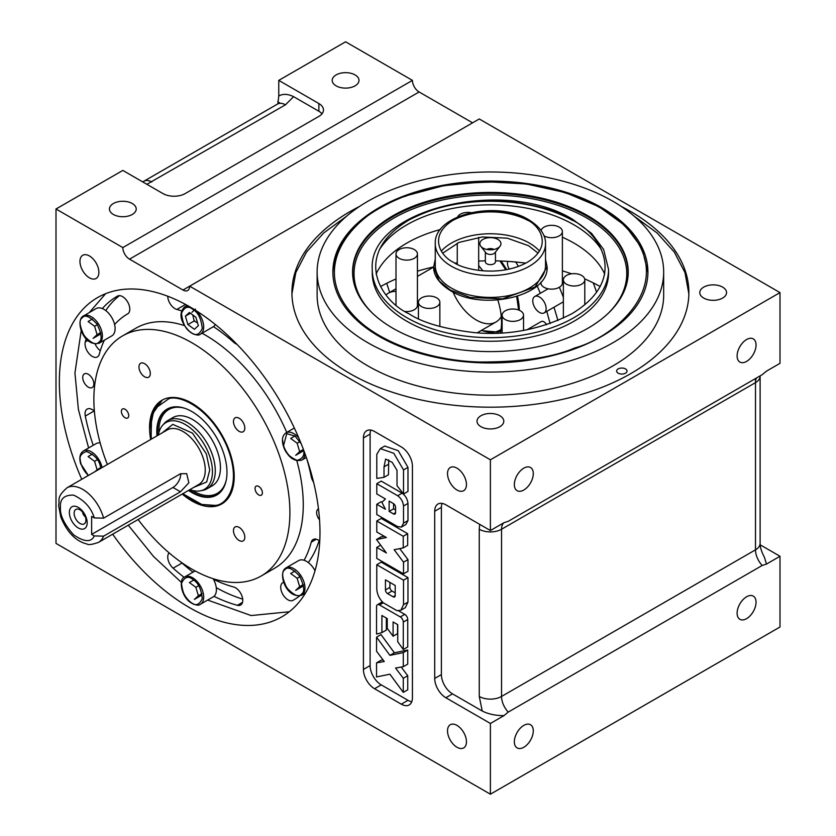 <?xml version="1.0" encoding="UTF-8"?>
<svg xmlns="http://www.w3.org/2000/svg" width="836" height="836" viewBox="0 0 836 836"><rect width="100%" height="100%" fill="white"/><g stroke="black" fill="none" stroke-linecap="round" stroke-linejoin="round"><path stroke-width="1.25" d="M99.15 343.199C84.028 347.149 75.616 322.633 82.325 316.698L96.098 308.578A15.748 9.091 60 0 1 103.967 309.362A15.748 9.091 60 0 1 114.26 323.239A15.748 9.091 60 0 1 111.846 335.863L99.15 343.199A15.748 9.091 -120 0 0 100.101 342.488A15.748 9.091 -120 0 0 101.26 329.645A15.748 9.091 -120 0 0 91.27 316.698A15.748 9.091 -120 0 0 83.401 315.914A15.748 9.091 -120 0 0 82.44 316.614M99.578 334.546L100.863 333.47M82.304 317.784C84.875 314.305 89.766 316.395 96.986 324.044C101.752 333.961 102.4 339.98 98.909 342.102C96.359 345.581 91.469 343.491 84.227 335.842C79.451 325.904 78.814 319.875 82.304 317.784M92.378 319.049L88.104 321.526L94.593 326.259L97.091 334.672L93.099 338.361L99.787 334.505M94.593 326.259L97.384 324.64M100.707 332.592L97.091 334.672M526.899 329.833L541.268 321.536A5.194 2.999 60 0 1 543.86 321.797A5.194 2.999 60 0 1 546.608 324.796M500.346 333.021A59.858 34.558 -120 0 0 497.817 299.999M482.842 270.843A59.858 34.558 -120 0 0 478.683 265.597M501.015 261.02A59.858 34.558 60 0 1 506.658 269.662M517.453 296.268A59.858 34.558 60 0 1 519.334 310.281M518.205 266.506A8.036 4.64 -120 0 0 515.498 261.981M507.776 261.375A8.036 4.64 -120 0 0 507.473 263.319A8.036 4.64 -120 0 0 509.249 269.119M389.733 292.381A138.619 80.037 60 0 1 386.755 283.279M570.277 274.041L569.922 273.257M557.915 320.616A155.162 89.577 -120 0 0 553.934 307.261M547.204 289.319A155.162 89.577 -120 0 0 546.848 288.472M563.37 297.344A175.633 101.407 -120 0 0 559.357 287.25M150.313 373.514A8.036 4.64 -120 0 0 146.802 365.426A8.036 4.64 -120 0 0 140.615 363.273A8.036 4.64 -120 0 0 138.954 366.952A8.036 4.64 -120 0 0 142.454 375.04A8.036 4.64 -120 0 0 148.651 377.193A8.036 4.64 -120 0 0 150.313 373.514M244.823 428.074A8.036 4.64 -120 0 0 241.322 419.996A8.036 4.64 -120 0 0 235.125 417.843A8.036 4.64 -120 0 0 233.463 421.522A8.036 4.64 -120 0 0 236.975 429.599A8.036 4.64 -120 0 0 243.161 431.752A8.036 4.64 -120 0 0 244.823 428.074M125.055 417.739A5.194 2.999 -120 0 0 127.657 418A5.194 2.999 -120 0 0 128.451 413.83A5.194 2.999 -120 0 0 125.055 409.253A5.194 2.999 -120 0 0 122.464 408.992A5.194 2.999 -120 0 0 121.659 413.162A5.194 2.999 -120 0 0 125.055 417.739M258.721 494.912A5.194 2.999 -120 0 0 261.323 495.173A5.194 2.999 -120 0 0 262.117 491.004A5.194 2.999 -120 0 0 258.721 486.427A5.194 2.999 -120 0 0 256.119 486.165A5.194 2.999 -120 0 0 255.325 490.335A5.194 2.999 -120 0 0 258.721 494.912M182.196 494.055A59.858 34.558 -120 0 0 191.893 500.952A59.858 34.558 -120 0 0 221.822 503.92A59.858 34.558 -120 0 0 230.997 455.954A59.858 34.558 -120 0 0 191.893 403.213A59.858 34.558 -120 0 0 161.965 400.245A59.858 34.558 -120 0 0 150.689 439.496M244.823 537.214A8.036 4.64 -120 0 0 241.322 529.125A8.036 4.64 -120 0 0 235.125 526.973A8.036 4.64 -120 0 0 233.463 530.651A8.036 4.64 -120 0 0 236.975 538.739A8.036 4.64 -120 0 0 243.161 540.892A8.036 4.64 -120 0 0 244.823 537.214M213.974 596.308A175.633 101.407 -120 0 0 237.403 605.306A10.241 5.915 -120 0 0 240.643 605.013A10.241 5.915 -120 0 0 242.764 600.321A10.241 5.915 -120 0 0 233.652 586.987A155.162 89.577 60 0 1 213.452 579.285M100.31 350.692A10.241 5.915 60 0 1 95.137 343.972M86.202 338.653A175.633 101.407 -120 0 0 85.293 341.851A10.241 5.915 -120 0 0 92.284 356.408A10.241 5.915 -120 0 0 97.404 356.92A10.241 5.915 -120 0 0 99.275 354.255A155.162 89.577 60 0 1 104.375 340.179M213.452 326.625A155.162 89.577 60 0 1 233.652 342.248A10.241 5.915 -120 0 0 235.522 343.617A10.241 5.915 -120 0 0 236.901 344.254M167.743 296.237A10.241 5.915 -120 0 0 174.985 308.662A10.241 5.915 -120 0 0 176.856 309.456A155.162 89.577 60 0 1 181.652 310.877M306.864 459.089A155.162 89.577 60 0 1 311.232 476.625A10.241 5.915 -120 0 0 313.594 482.247M286.758 432.411A138.619 80.037 -120 0 0 205.259 335.037A138.619 80.037 -120 0 0 202.019 333.24M184.568 325.643A138.619 80.037 -120 0 0 135.944 328.172L122.578 335.894A138.619 80.037 -120 0 0 107.384 464.492M138.107 519.511A138.619 80.037 -120 0 0 191.893 569.128A138.619 80.037 -120 0 0 261.198 575.994A138.619 80.037 -120 0 0 282.443 464.91A138.619 80.037 -120 0 0 191.893 342.76A138.619 80.037 -120 0 0 122.578 335.894M88.302 387.131A7.879 4.546 -120 0 0 92.242 387.528A7.879 4.546 -120 0 0 93.444 381.216A7.879 4.546 -120 0 0 88.302 374.267A7.879 4.546 -120 0 0 84.363 373.88A7.879 4.546 -120 0 0 83.161 380.192A7.879 4.546 -120 0 0 88.302 387.131M261.198 575.994L274.563 568.271A138.619 80.037 -120 0 0 296.843 460.793M319.76 541.111A10.241 5.915 -120 0 0 313.103 539.533A10.241 5.915 -120 0 0 311.232 542.198A155.162 89.577 60 0 1 304.105 560.266M282.84 582.598L283.676 582.117A155.162 89.577 60 0 1 282.84 582.598A10.241 5.915 -120 0 0 282.84 594.417A10.241 5.915 -120 0 0 293.07 600.332L293.07 600.332A175.633 101.407 -120 0 0 299.633 595.932M114.605 324.525A155.162 89.577 60 0 1 127.678 313.855A10.241 5.915 -120 0 0 127.678 302.026A10.241 5.915 -120 0 0 117.437 296.122L117.437 296.122A175.633 101.407 -120 0 0 102.326 308.557M94.384 411.166A10.241 5.915 -120 0 0 87.163 409.086A10.241 5.915 -120 0 0 85.293 416.077A175.633 101.407 -120 0 0 93.183 445.316M169.133 552.889A10.241 5.915 -120 0 0 173.115 568.187A175.633 101.407 -120 0 0 184.119 577.331M318.485 508.821A7.879 4.546 -120 0 0 318.276 508.925A7.879 4.546 -120 0 0 319.54 519.856M289.277 611.764L251.113 615.557L207.662 600.07M181.328 582.326L153.511 556.452L128.263 525.196M88.606 447.96L78.396 409.441L74.937 372.981L81.217 330.439M89.389 312.455L105.639 293.687M319.112 540.61A155.162 89.577 60 0 1 308.568 562.147M106.026 310.125A175.633 101.407 60 0 1 119.443 295.641M94.478 412.242A175.633 101.407 60 0 1 94.217 411.019M242.691 599.119A175.633 101.407 60 0 1 216.399 587.75M192.991 572.158A175.633 101.407 60 0 1 182.018 563.046A10.241 5.915 60 0 1 181.276 562.335M302.151 451.503L303.437 450.426M303.269 449.538L299.654 451.628L295.672 455.317L302.35 451.45M294.951 436.005L290.677 438.472L297.156 443.205L299.654 451.628M299.957 441.596L297.156 443.205M194.506 321.202L197.557 322.895M194.046 320.522L192.782 314.953M191.883 312.35L195.457 309.048M215.322 324.504A15.748 9.091 60 0 1 213.128 326.824L200.431 334.149A15.748 9.091 -120 0 0 196.868 311.138M189.396 312.476L195.875 317.21L198.372 325.632L194.391 329.311L187.901 324.577L185.404 316.154L189.396 312.476M193.262 309.707C188.413 305.485 184.495 306.687 181.506 313.312C182.509 322.853 185.508 329.112 190.514 332.08C195.342 336.302 199.261 335.1 202.27 328.475C201.257 318.913 198.247 312.654 193.262 309.707M185.404 316.154L190.451 313.249M187.901 324.577L194.589 320.721M102.044 467.575A15.748 9.091 -120 0 0 101.564 465.631A15.748 9.091 -120 0 0 91.27 451.743A15.748 9.091 -120 0 0 83.401 450.959L96.098 443.634A15.748 9.091 60 0 1 100.195 442.996M97.384 459.685L94.593 461.305L97.091 469.727L100.707 467.637M97.091 469.727L95.022 471.629M92.378 454.105L88.104 456.571L94.593 461.305M193.67 580.1L189.396 582.567L195.875 587.3L198.665 585.691M195.875 587.3L198.372 595.723L194.391 599.412L201.068 595.545M201.988 593.633L198.372 595.723M213.117 578.69A15.748 9.091 60 0 1 213.128 596.914L200.431 604.24A15.748 9.091 -120 0 0 203.106 592.567A15.748 9.091 -120 0 0 194.025 578.7A15.748 9.091 -120 0 0 192.562 577.739A15.748 9.091 -120 0 0 184.683 576.965C178.496 578.564 180.889 596.319 190.629 602.557C195.593 605.316 198.863 605.881 200.431 604.24M285.013 568.616A15.748 9.091 -120 0 1 285.964 567.916L284.898 568.699C278.189 574.635 286.602 599.151 301.723 595.201A15.748 9.091 -120 0 0 302.674 594.49A15.748 9.091 -120 0 0 303.834 581.637A15.748 9.091 -120 0 0 293.844 568.689A15.748 9.091 -120 0 0 285.964 567.916L298.661 560.58A15.748 9.091 60 0 1 306.54 561.364A15.748 9.091 60 0 1 315.015 570.758M302.151 586.548L303.437 585.472M299.957 576.641L297.156 578.261L290.677 573.517L294.951 571.051M302.35 586.506L295.672 590.362L299.654 586.673L297.156 578.261M303.269 584.583L299.654 586.673M466.457 484.556A13.386 7.733 -120 0 0 460.605 471.086A13.386 7.733 -120 0 0 450.29 467.491A13.386 7.733 -120 0 0 447.521 473.625A13.386 7.733 -120 0 0 453.363 487.095A13.386 7.733 -120 0 0 463.677 490.69A13.386 7.733 -120 0 0 466.457 484.556M466.457 741.793A13.386 7.733 -120 0 0 460.605 728.313A13.386 7.733 -120 0 0 450.29 724.728A13.386 7.733 -120 0 0 447.521 730.852A13.386 7.733 -120 0 0 453.363 744.333A13.386 7.733 -120 0 0 463.677 747.917A13.386 7.733 -120 0 0 466.457 741.793M112.672 534.194A184.296 106.402 -120 0 0 281.816 616.832A184.296 106.402 -120 0 0 319.979 532.469A184.296 106.402 -120 0 0 239.535 346.992A184.296 106.402 -120 0 0 97.509 297.616A184.296 106.402 -120 0 0 59.346 381.989A184.296 106.402 -120 0 0 81.75 479.289M98.888 272.337A13.386 7.733 -120 0 0 93.036 258.867A13.386 7.733 -120 0 0 82.722 255.283A13.386 7.733 -120 0 0 79.953 261.407A13.386 7.733 -120 0 0 85.794 274.887A13.386 7.733 -120 0 0 96.109 278.472A13.386 7.733 -120 0 0 98.888 272.337M533.284 730.852A13.386 7.733 120 0 0 530.515 724.728A13.386 7.733 120 0 0 520.191 728.313A13.386 7.733 120 0 0 514.349 741.793A13.386 7.733 120 0 0 517.118 747.917A13.386 7.733 120 0 0 527.443 744.333A13.386 7.733 120 0 0 533.284 730.852M533.284 473.625A13.386 7.733 120 0 0 530.515 467.491A13.386 7.733 120 0 0 520.191 471.086A13.386 7.733 120 0 0 514.349 484.556A13.386 7.733 120 0 0 517.118 490.69A13.386 7.733 120 0 0 527.443 487.095A13.386 7.733 120 0 0 533.284 473.625M480.93 415.743A13.386 7.733 0 0 0 477.011 421.208A13.386 7.733 0 0 0 485.277 428.356A13.386 7.733 0 0 0 499.865 426.684A13.386 7.733 0 0 0 503.794 421.208A13.386 7.733 0 0 0 495.529 414.071A13.386 7.733 0 0 0 480.93 415.743M359.574 206.429A198.477 114.595 0 0 0 350.054 211.571A198.477 114.595 0 0 0 291.921 292.6A198.477 114.595 0 0 0 414.447 398.469A198.477 114.595 0 0 0 630.741 373.629A198.477 114.595 0 0 0 688.874 292.6A198.477 114.595 0 0 0 621.232 206.429M756.047 602.244A13.386 7.733 120 0 0 753.278 596.11A13.386 7.733 120 0 0 742.964 599.705A13.386 7.733 120 0 0 737.112 613.175A13.386 7.733 120 0 0 739.891 619.309A13.386 7.733 120 0 0 750.205 615.714A13.386 7.733 120 0 0 756.047 602.244M756.047 345.007A13.386 7.733 120 0 0 753.278 338.883A13.386 7.733 120 0 0 742.964 342.467A13.386 7.733 120 0 0 737.112 355.937A13.386 7.733 120 0 0 739.891 362.072A13.386 7.733 120 0 0 750.205 358.487A13.386 7.733 120 0 0 756.047 345.007M703.703 287.135A13.386 7.733 0 0 0 699.784 292.6A13.386 7.733 0 0 0 708.05 299.737A13.386 7.733 0 0 0 722.638 298.065A13.386 7.733 0 0 0 726.557 292.6A13.386 7.733 0 0 0 718.291 285.452A13.386 7.733 0 0 0 703.703 287.135M113.362 203.535A13.386 7.733 0 0 0 109.443 209A13.386 7.733 0 0 0 117.709 216.137A13.386 7.733 0 0 0 132.297 214.465A13.386 7.733 0 0 0 136.216 209A13.386 7.733 0 0 0 127.95 201.852A13.386 7.733 0 0 0 113.362 203.535M593.236 282.871A184.296 106.402 60 0 1 596.611 292.318M563.37 283.728A184.296 106.402 -120 0 0 562.377 281.439M336.135 74.916A13.386 7.733 0 0 0 332.205 80.381A13.386 7.733 0 0 0 340.471 87.529A13.386 7.733 0 0 0 355.07 85.847A13.386 7.733 0 0 0 358.989 80.381A13.386 7.733 0 0 0 350.723 73.244A13.386 7.733 0 0 0 336.135 74.916M472.58 122.829L419.118 91.96A9.447 5.455 60 0 1 412.43 80.381L122.829 247.581L56.002 209L56.002 543.4L490.398 794.2L779.998 627L779.998 556.264L760.175 544.811M779.998 292.6L490.398 459.8L490.398 530.536L503.93 522.719L508.225 521.319L762.181 374.695L766.466 371.153L779.998 363.336L779.998 292.6L479.258 118.973L182.979 290.029L129.517 259.16L419.118 91.96M412.43 80.381L345.602 41.8L278.764 80.381L278.764 96.015L277.845 103.883M56.002 209L122.829 170.419L162.926 193.565A15.748 9.091 0 0 0 185.205 193.565L318.871 116.392A15.748 9.091 0 0 0 323.48 109.965A15.748 9.091 0 0 0 318.871 103.539L278.764 80.381M122.829 247.581A9.447 5.455 -120 0 0 129.517 259.16M182.979 290.029A9.447 5.455 -120 0 0 187.703 290.489A9.447 5.455 -120 0 0 189.657 286.163L490.398 459.8M479.707 524.371L479.258 529.251A15.748 9.091 0 0 0 501.537 529.251L755.493 382.627A15.748 9.091 0 0 0 760.112 376.2L760.112 543.4C760.06 547.193 761.512 551.844 764.459 557.361L766.466 564.081L779.998 556.264M490.398 794.2L490.398 723.464L503.93 715.647L508.225 712.094L762.181 565.481L766.466 564.081M318.871 103.539L318.871 111.251L293.603 96.662C287.866 93.862 282.923 93.642 278.764 96.015M318.871 111.251A15.748 9.091 180 0 1 321.996 113.821M401.29 704.173A15.748 9.091 -120 0 0 409.17 704.947A15.748 9.091 -120 0 0 412.43 697.736L412.43 466.227A15.748 9.091 -120 0 0 401.29 446.936L374.559 431.501A15.748 9.091 -120 0 0 366.68 430.718A15.748 9.091 -120 0 0 363.42 437.939L363.42 669.448A15.748 9.091 -120 0 0 374.559 688.739L401.29 704.173L407.978 700.307A15.748 9.091 60 0 0 411.761 701.728M490.398 530.536L445.849 504.819A15.748 9.091 -120 0 0 437.97 504.035A15.748 9.091 -120 0 0 434.71 511.245L434.71 678.445A15.748 9.091 -120 0 0 445.849 697.736L490.398 723.464M537.161 285.839L540.328 293.29M546.775 311.389L550.13 323.605M760.112 543.4A15.748 9.091 180 0 1 755.493 549.827L501.537 696.451A15.748 9.091 180 0 1 479.258 696.451L482.247 711.039C488.423 714.101 495.654 715.637 503.93 715.647M482.247 711.039L452.527 693.88A15.748 9.091 60 0 1 441.387 674.589L434.71 678.445M374.559 688.739L381.247 684.872L407.978 700.307M381.247 684.872A15.748 9.091 60 0 1 370.108 665.581L363.42 669.448M363.42 437.939L370.108 434.072L370.108 665.581M370.108 434.072A15.748 9.091 60 0 1 370.766 430.08M434.71 511.245L441.387 507.389L441.387 674.589M441.387 507.389A15.748 9.091 60 0 1 442.056 503.397M400.893 610.217L405.345 607.647L407.968 602.108L407.968 577.603L381.237 562.168L376.775 564.739L376.775 589.244C377.214 594.5 379.398 599.025 383.316 602.819L396.985 610.708L400.893 610.217L403.516 604.679L403.516 580.184L407.968 577.603M403.234 547.935L407.686 545.365L407.686 533.702L381.237 518.424L376.775 520.995L376.775 531.978L386.389 537.527L376.493 539.513L386.389 552.972L376.775 547.423L376.775 558.406L403.516 573.841L403.516 562.179L394.143 549.701L403.234 547.935L403.234 536.273L376.775 520.995M384.236 536.284L380.955 536.942L376.493 539.513M403.516 573.841L407.968 571.27L407.968 559.597L399.723 548.615M383.066 659.928L380.997 660.283L376.545 662.854L376.545 676.951L389.91 674.192L403.286 692.386L407.738 689.815L407.738 675.718L401.217 667.055M407.738 675.718L403.286 678.299L395.564 668.037L403.286 666.689L407.738 664.118L407.738 650.021L394.373 652.791L380.997 634.587L376.545 637.157L376.545 651.254L384.257 661.516L376.545 662.854M382.052 502.164L381.237 501.694L376.785 504.265L376.785 514.558L397.654 526.607L401.447 527.067L403.516 523.137L403.516 505.979C403.015 501.621 401.061 498.204 397.654 495.727L376.785 483.689L376.785 493.971L385.448 498.977L381.906 502.311L385.448 509.27L376.785 504.265M401.447 527.067L405.899 524.485L407.978 520.567L407.978 503.408C407.466 499.05 405.512 495.633 402.106 493.156L381.237 481.108L376.785 483.689M398.72 610.876L404.77 614.366A4.201 2.424 -120 0 1 407.738 619.518L407.738 646.959L403.286 649.53L403.286 622.088A4.201 2.424 -120 0 0 400.308 616.937L379.513 604.94A4.201 2.424 -120 0 0 377.412 604.731A4.201 2.424 -120 0 0 376.545 606.654L376.545 634.096L381.906 632.612L386.357 630.041L386.357 618.076M381.906 632.612L381.906 615.505L387.246 618.588L387.246 628.39L393.098 636.217L397.549 633.646L397.549 624.544M382.376 601.972A4.201 2.424 -120 0 0 381.874 602.15L377.412 604.731M407.978 491.432L407.978 467.366L398.26 450.719L384.748 446.048L380.296 448.618L376.785 454.356L376.785 478.422L384.017 477.335L384.017 466.854L385.615 459.058L392.241 462.402L397.016 470.313L397.016 485.695L403.516 494.003L407.978 491.432M384.017 477.335L388.479 474.764L388.709 459.884M407.968 602.108L403.516 604.679M403.516 580.184L376.775 564.739M407.686 533.702L403.234 536.273M407.968 559.597L403.516 562.179M380.662 545.177L376.775 547.423M403.286 692.386L403.286 678.299M394.373 652.791L389.91 655.361L376.545 637.157M407.738 650.021L403.286 652.602L389.91 655.361M403.286 666.689L403.286 652.602M402.106 493.156L397.654 495.727M407.978 503.408L403.516 505.979M407.978 520.567L403.516 523.137M393.098 636.217L393.098 621.963L397.737 624.649L397.737 641.755L403.286 649.53M388.479 464.283L384.017 466.854M407.978 467.366L403.516 469.947L393.808 453.29L380.296 448.618M403.516 494.003L403.516 469.947M385.448 589.934L385.448 579.829L395.209 585.472L395.209 595.577A2.999 1.735 -120 0 1 394.592 596.946A2.999 1.735 -120 0 1 393.087 596.799L387.57 593.612A2.999 1.735 -120 0 1 385.448 589.934L389.9 587.363L389.9 582.41M395.564 512.656L395.564 507.264A2.999 1.735 -120 0 0 393.442 503.596L389.127 501.109L389.127 511.392L393.442 513.879A2.999 1.735 -120 0 0 394.937 514.035A2.999 1.735 -120 0 0 395.564 512.656L393.442 513.879M395.209 592.881L392.021 591.042A2.999 1.735 60 0 1 389.9 587.363M395.564 509.96L393.589 508.821L389.127 511.392M393.589 508.821L393.589 503.68M85.303 516.711A3.94 2.278 60 0 1 82.628 512.071M80.016 523.482A8.339 4.817 60 0 1 74.216 514.558A8.339 4.817 60 0 1 77.915 509.093A8.339 4.817 60 0 1 80.016 509.866A8.339 4.817 60 0 1 85.523 522.281A8.339 4.817 60 0 1 80.016 523.482M78.281 507.389A12.592 7.273 -120 0 0 69.367 512.531A12.592 7.273 -120 0 0 78.281 527.965A12.592 7.273 -120 0 0 87.184 522.813A12.592 7.273 -120 0 0 78.281 507.389M180.451 473.772L103.601 518.153A31.507 18.193 -120 0 0 82.733 489.384A31.507 18.193 -120 0 0 66.984 487.816L167.231 429.944A31.507 18.193 -120 0 1 182.979 431.501A31.507 18.193 -120 0 1 205.259 470.093A31.507 18.193 -120 0 1 198.728 484.514L98.481 542.386A31.507 18.193 -120 0 0 103.601 536.158L180.451 491.787L188.852 482.79L186.689 473.646L180.451 473.772M189.866 489.635A38.54 22.248 -120 0 0 200.473 490.816A38.54 22.248 -120 0 0 211.257 461.765A38.54 22.248 -120 0 0 185.205 424.479A38.54 22.248 -120 0 0 162.633 425.284A38.54 22.248 -120 0 0 158.359 435.065M200.473 490.816L203.033 490.293A39.376 22.739 -120 0 0 207.119 488.757A39.376 22.739 -120 0 0 213.159 457.208A39.376 22.739 -120 0 0 187.431 422.504A39.376 22.739 -120 0 0 167.743 420.55A39.376 22.739 -120 0 0 164.368 423.319L162.633 425.284M103.601 536.158L94.301 535.928L91.647 534.392L91.647 516.387L94.301 517.923L103.601 518.153M180.743 473.615A11.025 6.364 -60 0 1 172.958 487.451L180.451 491.787M91.647 534.392L172.958 487.451M418.428 303.562A39.376 22.739 -120 0 0 417.425 302.538M396.003 291.388A39.376 22.739 -120 0 0 388.28 293.227A39.376 22.739 -120 0 0 386.086 294.815M499.97 260.989L505.801 269.819M516.69 296.498L518.602 309.978M500.774 330.993A49.617 28.643 60 0 1 498.559 331.882A49.617 28.643 60 0 1 498.246 331.976M501.276 316.551A39.376 22.739 60 0 1 477.993 320.93A39.376 22.739 60 0 1 453.039 292.057M209.533 486.97A39.376 22.739 -120 0 0 220.453 467.752A39.376 22.739 -120 0 0 201.539 426.381A39.376 22.739 -120 0 0 170.502 419.358M188.476 490.429A49.617 28.643 -120 0 0 191.893 492.592A49.617 28.643 -120 0 0 219.596 492.937A49.617 28.643 -120 0 0 223.4 452.464A49.617 28.643 -120 0 0 191.893 411.573A49.617 28.643 -120 0 0 170.366 407.665A49.617 28.643 -120 0 0 156.969 435.87M151.065 439.276L151.577 415.252L162.32 400.047L154.023 409.295L150.281 427.645M216.127 505.885L222.177 503.711M380.579 286.56A157.523 90.946 180 0 1 396.003 278.952M417.425 271.167A157.523 90.946 180 0 1 433.696 266.914L439.224 280.99L450.301 290.029L470.302 297.491L502.53 298.86L535.05 287.061L547.11 266.872C549.242 296.048 483.041 311.379 450.625 290.75C435.838 281.68 433.361 271.899 433.696 266.872L435.263 259.212M455.024 263.141A157.523 90.946 180 0 1 457.261 262.849M478.683 261.072A157.523 90.946 180 0 1 485.361 260.863M495.445 260.863A157.523 90.946 180 0 1 525.781 263.141M562.377 270.864A157.523 90.946 180 0 1 571.542 273.811M584.678 278.9A157.523 90.946 180 0 1 600.217 286.56M379.011 336.323A157.523 90.946 180 0 1 332.874 272.024A157.523 90.946 180 0 1 430.122 187.995A157.523 90.946 180 0 1 601.784 207.715A157.523 90.946 180 0 1 647.921 272.024A157.523 90.946 180 0 1 550.684 356.042A157.523 90.946 180 0 1 379.011 336.323M618.159 373.18A5.194 2.999 180 0 1 616.634 371.048A5.194 2.999 180 0 1 619.842 368.279A5.194 2.999 180 0 1 625.506 368.927A5.194 2.999 180 0 1 627.031 371.048A5.194 2.999 180 0 1 623.823 373.828A5.194 2.999 180 0 1 618.159 373.18M663.669 272.024L663.669 295.171A173.271 100.038 180 0 1 556.713 387.59A173.271 100.038 180 0 1 367.882 365.907A173.271 100.038 180 0 1 317.126 295.171L317.126 272.024A173.271 100.038 0 0 0 367.882 342.76A173.271 100.038 0 0 0 556.713 364.444A173.271 100.038 0 0 0 663.669 272.024A173.271 100.038 0 0 0 612.924 201.277A173.271 100.038 0 0 0 424.092 179.594A173.271 100.038 0 0 0 317.126 272.024M688.864 293.885L684.977 272.557L674.265 252.023L657.117 232.993L634.127 216.148M346.668 216.148L323.678 232.993L306.53 252.023L295.829 272.557L291.931 293.885M500.032 246.212L495.006 252.702A5.037 2.905 180 0 1 486.834 253.58A5.037 2.905 180 0 1 485.8 252.702L480.763 246.212A10.554 6.092 180 0 1 484.42 238.709A10.554 6.092 180 0 1 497.859 239.42A10.554 6.092 180 0 1 500.032 246.212A10.554 6.092 180 0 1 482.936 248.031A10.554 6.092 180 0 1 480.763 246.212M495.445 252.138L495.445 261.752A5.037 2.905 180 0 1 492.331 264.437A5.037 2.905 180 0 1 486.834 263.8A5.037 2.905 180 0 1 485.361 261.752L485.361 252.138M376.085 274.083A118.137 68.207 180 0 1 406.86 243.077A118.137 68.207 180 0 1 440.499 229.482M540.296 229.482A118.137 68.207 180 0 1 541.373 229.785M562.377 237.225A118.137 68.207 180 0 1 604.71 274.083M505.247 319.561A10.711 6.186 0 0 0 516.92 320.899A10.711 6.186 0 0 0 523.535 315.193A10.711 6.186 0 0 0 520.4 310.814A10.711 6.186 0 0 0 508.727 309.477A10.711 6.186 0 0 0 502.112 315.193A10.711 6.186 0 0 0 505.247 319.561M566.515 284.198A10.711 6.186 0 0 0 578.188 285.536A10.711 6.186 0 0 0 584.792 279.82A10.711 6.186 0 0 0 581.657 275.452A10.711 6.186 0 0 0 569.985 274.103A10.711 6.186 0 0 0 563.37 279.82A10.711 6.186 0 0 0 566.515 284.198M543.985 235.815A10.711 6.186 0 0 0 544.09 235.877A10.711 6.186 0 0 0 555.762 237.215A10.711 6.186 0 0 0 562.377 231.509L562.377 282.955A10.711 6.186 180 0 1 555.762 288.671A10.711 6.186 180 0 1 544.09 287.323A10.711 6.186 180 0 1 540.955 282.955L540.955 282.087M562.377 231.509A10.711 6.186 0 0 0 559.232 227.131A10.711 6.186 0 0 0 548.353 225.626A10.711 6.186 0 0 0 541.08 230.537M478.683 237.361L478.683 270.007A10.711 6.186 180 0 1 478.673 270.394M417.425 253.925A10.711 6.186 0 0 0 414.29 249.556A10.711 6.186 0 0 0 402.618 248.219A10.711 6.186 0 0 0 396.003 253.925A10.711 6.186 0 0 0 399.138 258.303A10.711 6.186 0 0 0 410.81 259.641A10.711 6.186 0 0 0 417.425 253.925L417.425 305.38A10.711 6.186 180 0 1 405.261 311.504M421.563 306.613A10.711 6.186 0 0 0 433.236 307.961A10.711 6.186 0 0 0 439.851 302.245A10.711 6.186 0 0 0 436.716 297.867A10.711 6.186 0 0 0 425.043 296.529A10.711 6.186 0 0 0 418.428 302.245A10.711 6.186 0 0 0 421.563 306.613M451.419 288.096A55.134 31.831 180 0 1 435.263 265.587L435.263 243.725A55.134 31.831 0 0 0 451.419 266.235A55.134 31.831 0 0 0 511.496 273.132A55.134 31.831 0 0 0 545.532 243.725L545.532 265.587A55.134 31.831 0 0 1 511.496 294.993A55.134 31.831 0 0 1 451.419 288.096M441.335 251.072A55.134 31.831 180 0 1 529.387 243.077A55.134 31.831 0 0 1 539.46 251.072M545.532 259.212L547.11 266.872M471.055 212.637A10.711 6.186 0 0 0 457.626 216.973M571.709 219.931C598.952 231.917 630.657 278.398 571.709 313.824C540.568 329.572 508.037 335.832 474.137 332.592C443.979 328.924 422.295 322.665 409.086 313.824C381.843 301.827 350.138 255.356 409.086 219.931C440.238 204.183 472.758 197.923 506.658 201.152C536.827 204.83 558.511 211.09 571.709 219.931M527.161 219.931C539.502 225.406 553.798 246.348 527.161 262.368C499.395 277.751 463.123 269.505 453.645 262.368C441.293 256.903 427.008 235.961 453.645 219.931C481.4 204.548 517.672 212.804 527.161 219.931M486.834 249.462A5.037 2.905 180 0 1 493.961 249.462M392.941 328.287A137.835 79.577 0 0 0 535.092 347.295A137.835 79.577 0 0 0 627.157 281.941A137.835 79.577 0 0 0 587.865 215.751A137.835 79.577 0 0 0 429.808 200.546A137.835 79.577 0 0 0 353.649 281.941A137.835 79.577 0 0 0 392.941 328.287M601.68 250.131A118.137 68.207 0 0 0 573.935 224.821A118.137 68.207 0 0 0 379.126 250.131M372.302 271.251A118.137 68.207 0 0 0 406.86 321.275A118.137 68.207 0 0 0 537.046 335.717A118.137 68.207 0 0 0 608.503 271.251M574.802 347.943C552.93 357.453 521.006 362.134 479.018 361.998C437.667 360.797 387.047 346.7 358.895 320.742C298.4 263.852 363.817 207.453 406.003 196.094C427.865 186.585 459.8 181.903 501.788 182.039C543.128 183.251 593.759 197.338 621.911 223.296C682.395 280.185 616.989 336.584 574.802 347.943M539.46 312.424A9.447 5.455 -120 0 0 544.184 312.894A9.447 5.455 -120 0 0 545.626 305.318A9.447 5.455 -120 0 0 539.46 296.989A9.447 5.455 -120 0 0 534.726 296.519A9.447 5.455 -120 0 0 533.284 304.095A9.447 5.455 -120 0 0 539.46 312.424M80.141 323.522A15.748 9.091 -120 0 0 90.936 342.217M242.524 602.348L237.403 605.306M87.895 340.346L85.293 341.851M234.456 341.778L233.652 342.248M312.037 476.154L311.232 476.625M311.232 542.198L316.353 539.241M176.856 309.456L185.55 304.44M94.165 410.967L85.293 416.077M182.018 563.046L173.115 568.187M282.714 440.467A15.748 9.091 -120 0 0 283.55 445.473A15.748 9.091 -120 0 0 293.499 459.173M298.671 437.709A15.748 9.091 -120 0 0 293.844 433.644A15.748 9.091 -120 0 0 285.964 432.87C282.474 435.347 281.565 439.663 283.258 445.807C287.709 457.135 293.854 461.911 301.723 460.145A15.748 9.091 -120 0 0 304.962 453.666M301.138 443.634L295.056 436.089L286.717 433.644L283.498 445.922C284.836 452.245 289.392 457.062 297.177 460.375C303.395 458.462 305.286 454.293 302.851 447.866M188.748 306.227A15.748 9.091 -120 0 0 184.683 306.864L187.254 305.38M80.141 458.567A15.748 9.091 -120 0 0 80.977 463.572A15.748 9.091 -120 0 0 88.459 475.423M100.832 468.275L100.278 465.955C98.941 459.643 94.384 454.826 86.61 451.503C80.381 453.415 78.49 457.585 80.925 464.022L88.344 475.485M181.422 584.563A15.748 9.091 -120 0 0 191.089 602.505A15.748 9.091 -120 0 0 192.217 603.258M193.262 579.797C188.434 575.576 184.516 576.777 181.506 583.403C182.53 592.975 185.529 599.234 190.514 602.181C195.342 606.403 199.261 605.201 202.27 598.566C201.257 589.004 198.247 582.744 193.262 579.797M282.714 575.523A15.748 9.091 -120 0 0 293.499 594.218M284.877 569.776C281.387 571.876 282.025 577.895 286.79 587.844C294.032 595.493 298.933 597.583 301.472 594.103C304.962 592.003 304.325 585.984 299.56 576.035C292.307 568.386 287.417 566.296 284.877 569.776M278.701 103.298A15.748 9.091 0 0 0 277.845 101.501M279.12 103.445L279.485 102.598L277.573 104.04A15.748 9.091 60 0 1 285.452 104.824L293.603 96.662M508.225 712.094A15.748 9.091 -120 0 1 501.537 696.451L501.537 529.251A15.748 9.091 60 0 1 503.763 522.824M755.493 378.562L755.493 382.627A15.748 9.091 60 0 1 756.423 378.018M755.493 382.627L755.493 549.827A15.748 9.091 -120 0 0 762.181 565.481M452.527 693.88L445.849 697.736M285.452 104.824L146.885 184.307M151.786 181.987A15.748 9.091 -120 0 0 143.917 181.213L277.573 104.04M479.258 696.451L479.258 529.251M383.264 602.777L379.513 604.94M404.77 614.366L400.308 616.937M407.738 619.518L403.286 622.088M392.021 591.042L387.57 593.612M393.087 596.799L395.209 595.577M193.743 487.388L206.649 482.006L209.711 470.093L206.408 453.99L192.499 433.142L172.812 424.375L162.236 432.829M94.301 535.928C91.218 542.533 84.3 542.156 73.568 534.81C64.173 524.193 59.805 515.06 60.453 507.389C59.805 498.967 64.173 494.881 73.568 495.111C84.3 500.158 91.218 507.755 94.301 517.923M481.034 330.617L497.942 332.08A49.481 28.57 -120 0 0 500.795 330.868M501.025 329.468A48.415 27.954 60 0 1 481.494 330.356M184.432 408.187A48.415 27.954 -120 0 0 174.003 407.571A48.415 27.954 -120 0 0 158.798 431.658A48.415 27.954 -120 0 0 158.809 432.881M219.837 492.717A49.481 28.57 60 0 1 211.895 496.574A49.481 28.57 60 0 1 192.447 492.164A49.481 28.57 60 0 1 189.124 490.063M157.617 435.493A49.481 28.57 60 0 1 170.68 407.56M151.285 439.151L150.773 420.968L155.005 408.532L168.757 398.782C177.943 394.676 208.885 405.982 226.483 445.348C243.13 484.88 226.065 505.55 215.019 505.383L201.779 504.463L182.791 493.721M191.977 490.324A48.415 27.954 -120 0 0 212.062 495.278A48.415 27.954 -120 0 0 226.169 480.481M608.545 269.443L603.613 249.462L591.585 233.401L573.287 219.774C505.749 176.772 367.767 208.77 372.26 269.443A118.137 68.207 0 0 0 406.86 317.68A118.137 68.207 0 0 0 573.935 317.68A118.137 68.207 0 0 0 608.545 269.443L608.545 273.048M572.817 220.579A118.137 68.207 0 0 0 407.989 220.579M528.237 220.579A55.134 31.831 0 0 0 452.558 220.579M353.732 282.349A137.658 79.472 180 0 1 416.056 205.959A137.658 79.472 180 0 1 587.739 216.649A137.658 79.472 180 0 1 627.063 282.349M608.483 313.061A136.362 78.72 -0 0 0 586.82 218.029A136.362 78.72 -0 0 0 416.756 207.443A136.362 78.72 180 0 0 372.313 313.061M294.345 428.032L285.964 432.87M306.321 457.491L301.723 460.145M184.683 306.864C176.291 315.141 183.93 326.406 190.629 332.467C195.593 335.226 198.863 335.79 200.431 334.149M83.401 450.959C79.901 453.446 79.002 457.762 80.695 463.896L88.146 475.6M195.122 570.936L184.683 576.965M305.527 592.996L301.723 595.201M142.653 181.861L143.917 181.213M207.119 488.757L212.292 485.779M167.743 420.55L172.916 417.572M66.984 487.816C55.949 497.733 60.077 499.196 58.624 505.634L60.861 517.233C67.152 532.407 75.898 541.341 87.09 544.048C88.417 545.103 92.221 544.549 98.481 542.386M477.21 332.822L496.009 321.975M388.28 293.227L396.003 288.765M417.425 276.402L433.696 267.008M518.916 310.104L517.056 296.393M506.25 269.735L500.503 261.01M497.942 332.08L498.559 331.882M182.572 493.836L199.773 504.223L215.928 505.958L222.533 503.512M523.535 330.45L523.535 315.193M584.792 304.785L584.792 279.82M439.851 326.51L439.851 302.245M538.05 253.141L528.592 245.732L507.306 238.176L482.288 236.975L459.058 242.388L442.746 253.141M418.428 318.652L418.428 302.245M396.003 304.785L396.003 253.925M457.261 264.28L457.261 243.161M563.37 318.182L563.37 279.82M502.112 332.916L502.112 315.193M435.263 243.725C433.633 214.246 497.274 199.95 528.728 219.774C542.836 228.332 545.887 238.145 545.532 243.725M372.26 269.443L372.26 273.048M647.921 272.536L642.058 248.271L625.422 225.877L599.276 206.889L565.46 192.604L526.366 183.983L484.734 181.631L443.488 185.707L405.565 195.938C358.874 214.288 334.64 239.984 332.874 273.048M544.184 312.894L563.37 301.806M534.726 296.519L548.123 288.786"/></g></svg>
